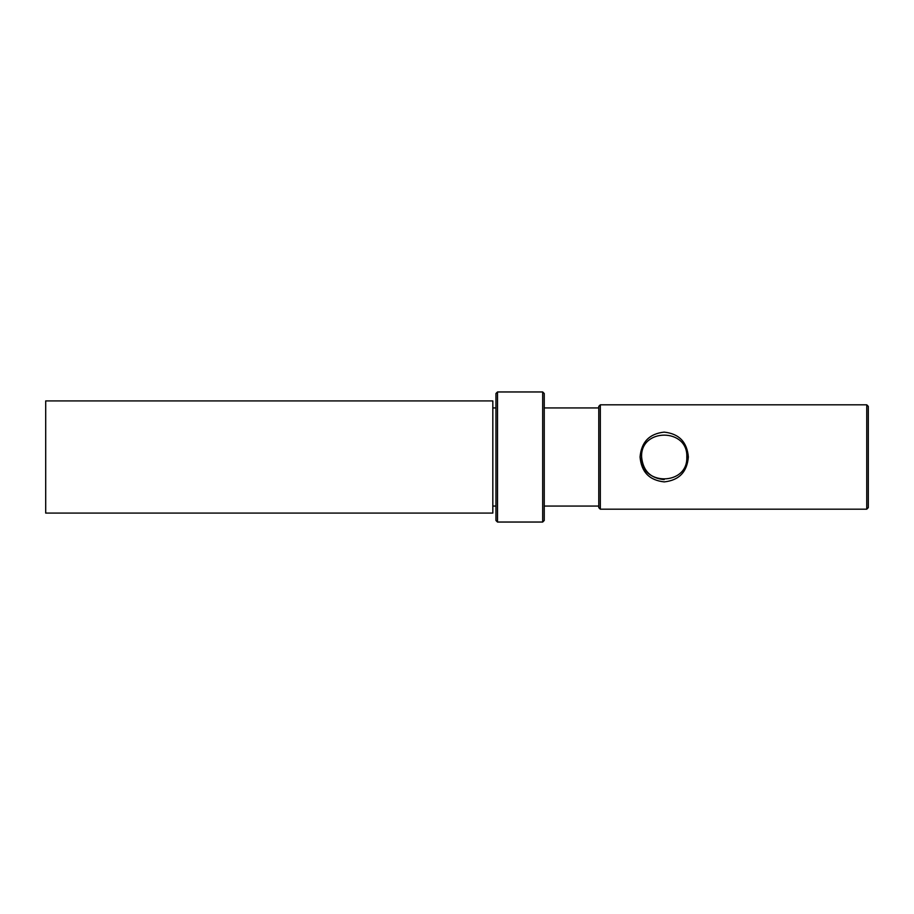 <?xml version="1.0" encoding="UTF-8"?>
<svg xmlns="http://www.w3.org/2000/svg" width="914" height="914" viewBox="0 0 914 914"><rect width="100%" height="100%" fill="white"/><g stroke="black" fill="none" stroke-linecap="round" stroke-linejoin="round"><path stroke-width="1.37" d="M497.502 522.043L497.502 391.957L542.688 391.957L542.688 522.043L497.502 522.043L495.948 520.489L495.948 393.511L497.502 391.957M542.688 522.043L544.241 520.489L544.241 393.511L542.688 391.957M866.746 404.811L866.746 509.189L868.3 507.636L868.3 406.364L866.746 404.811L600.327 404.811L600.327 509.189L598.773 507.636L598.773 406.364L600.327 404.811M641.617 457C640.257 486.122 688.105 486.168 686.802 457C688.185 427.832 640.246 427.878 641.617 457C642.965 470.801 650.494 478.33 664.204 479.587M640.063 457C641.365 442.022 649.386 433.727 664.147 432.116C678.999 433.693 687.065 441.988 688.356 457C687.077 471.978 679.045 480.284 664.261 481.895C649.397 480.296 641.331 471.99 640.063 457M492.829 457L492.829 400.915L45.7 400.915L45.7 513.085L492.829 513.085L492.829 457M688.356 457L686.802 457M544.241 506.07L598.773 506.07M544.241 407.93L598.773 407.93M866.746 509.189L600.327 509.189M492.829 506.07L495.948 506.07M492.829 407.93L495.948 407.93"/></g></svg>
